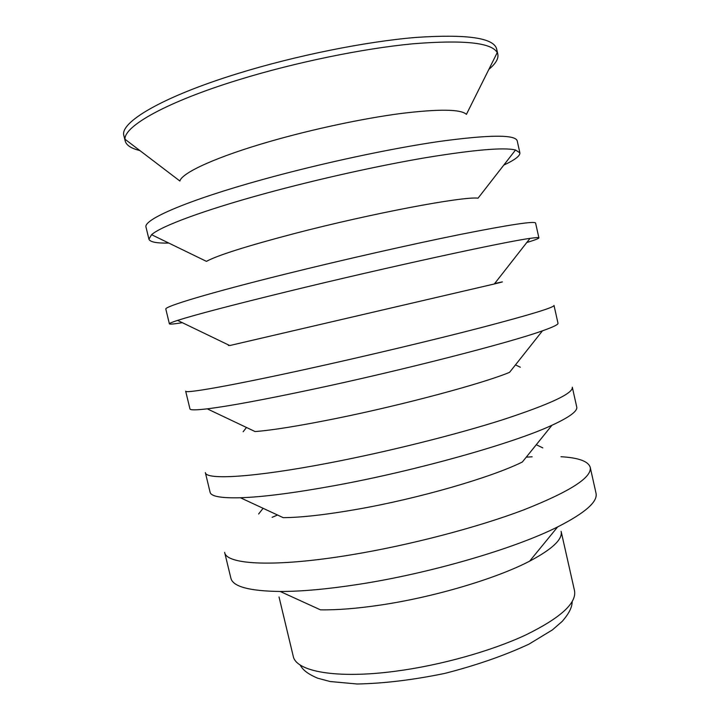 <?xml version="1.0" encoding="UTF-8"?>
<svg xmlns="http://www.w3.org/2000/svg" width="720" height="720" viewBox="0 0 720 720"><rect width="100%" height="100%" fill="white"/><g stroke="black" fill="none" stroke-linecap="round" stroke-linejoin="round"><path stroke-width="1.08" d="M312.264 389.412C263.187 399.807 228.177 406.287 207.225 408.834C195.93 410.166 190.17 410.184 189.954 408.906L185.67 391.167C184.797 393.795 231.057 385.74 307.44 368.937C365.49 356.184 433.971 339.876 481.824 327.447C530.082 314.775 554.148 307.44 554.022 305.451L558 323.262C558.378 324.504 553.203 327.024 542.475 330.813C510.291 342.531 402.264 370.323 312.264 389.412M494.676 283.536L495.513 283.347C505.107 281.232 504.72 281.439 494.334 283.968L229.734 345.546L177.588 320.4C171.972 322.218 169.236 323.37 169.389 323.847C169.731 324.423 174.042 324.045 182.34 322.686M228.411 345.51L229.239 345.303M526.77 242.532C534.816 240.084 538.857 238.527 538.902 237.861C538.83 237.366 535.869 237.537 530.019 238.383C505.467 241.569 387.468 267.192 289.098 291.186C231.939 305.145 194.769 314.883 177.588 320.4M538.902 237.861L535.599 223.074C534.789 220.878 509.814 224.649 460.674 234.378C412.002 244.188 343.026 259.785 285.084 274.167C208.836 293.058 163.746 306.747 165.834 309.123L169.389 323.847M503.784 165.105C514.845 159.939 520.218 155.853 519.885 152.838L515.529 149.994L478.071 198.153C462.906 196.245 371.133 213.507 294.075 233.64C246.681 246.105 217.476 255.348 206.433 261.36L151.569 234.693L148.923 239.166C149.949 242.01 156.573 243.315 168.786 243.063M515.529 149.994C503.955 147.213 473.958 149.787 425.529 157.716C378.045 165.78 317.313 179.28 266.013 193.275C203.553 210.258 160.947 226.287 151.569 234.693M519.885 152.838L517.212 140.886C515.466 134.478 489.582 134.658 439.542 141.426C390.06 148.59 320.58 163.476 262.764 179.496C186.651 200.493 142.731 219.861 146.043 227.268L148.923 239.166M488.898 69.318C495.666 63.693 498.645 58.689 497.844 54.306L497.223 52.623L466.425 114.354C460.863 109.116 438.885 108.846 400.482 113.553C362.826 118.512 312.993 129.105 270.918 141.183C216.657 156.699 181.782 172.791 179.892 181.026L125.001 139.239L125.19 141.021C126.405 145.314 131.292 148.491 139.842 150.543M497.223 52.623C491.769 42.651 463.671 39.708 412.947 43.794C362.97 48.519 295.236 62.397 239.211 79.641C166.77 101.799 124.029 126.144 125.001 139.239M497.844 54.306L496.665 49.032C493.866 37.872 466.947 34.002 415.908 37.431C365.499 41.607 295.461 55.692 237.78 73.557C161.829 96.93 119.232 122.697 123.921 135.774L125.19 141.021M560.979 456.714C578.529 457.749 588.276 461.277 590.22 467.289L595.989 493.074C598.077 501.57 585.297 512.847 557.649 526.914C514.593 548.622 429.858 573.453 358.254 584.397C327.519 589.131 301.491 591.498 280.188 591.48L320.454 609.84C337.068 610.101 356.904 608.535 379.962 605.133C433.629 597.276 496.098 578.682 529.632 561.159C552.393 549.117 562.887 539.172 561.114 531.315L574.506 590.643C576.819 603.135 560.484 617.949 525.501 635.085C490.842 651.213 440.235 665.388 395.505 671.229C336.069 679.167 295.776 671.4 293.202 656.109L279.027 596.961M280.188 591.48C249.165 591.066 232.722 586.584 230.85 578.052L224.64 552.366C226.143 564.714 274.644 567.576 351.279 554.814C409.536 545.22 477.054 527.544 523.323 510.039C569.862 491.67 592.164 477.423 590.22 467.289M526.275 457.146L532.143 456.804M272.124 517.311L277.542 515.025M551.952 425.259L522.36 462.006C491.319 477.459 418.491 498.6 356.733 509.364C325.899 514.746 301.392 517.518 283.203 517.662L240.417 497.754C221.058 498.24 210.951 496.404 210.105 492.264L205.353 472.59C205.686 480.15 253.089 477.63 329.598 462.879C387.756 451.728 455.742 434.727 502.794 419.724C550.188 404.154 573.354 393.318 572.31 387.198L576.72 406.944C577.8 411.039 569.538 417.141 551.952 425.259C513.531 443.25 416.286 470.736 334.944 485.559C294.435 492.948 262.926 497.016 240.417 497.754M542.475 330.813L509.571 372.339C483.057 383.436 403.326 404.892 336.168 418.464C299.367 425.88 272.331 430.245 255.078 431.559L207.225 408.834M494.334 283.968L530.019 238.383M529.632 561.159L557.649 526.914M263.079 508.302L258.633 514.008M536.274 444.726L542.79 447.885M246.483 427.473L243.18 431.712M515.484 364.878L520.317 367.227M572.22 601.578C571.977 606.546 570.258 612.126 562.158 621.432L552.393 629.91L528.948 644.157C504.477 655.533 476.469 665.271 444.915 673.38C413.181 679.932 383.94 683.469 357.174 684L330.075 681.516L317.547 678.159C306.135 673.254 302.4 669.087 300.087 664.911"/></g></svg>
